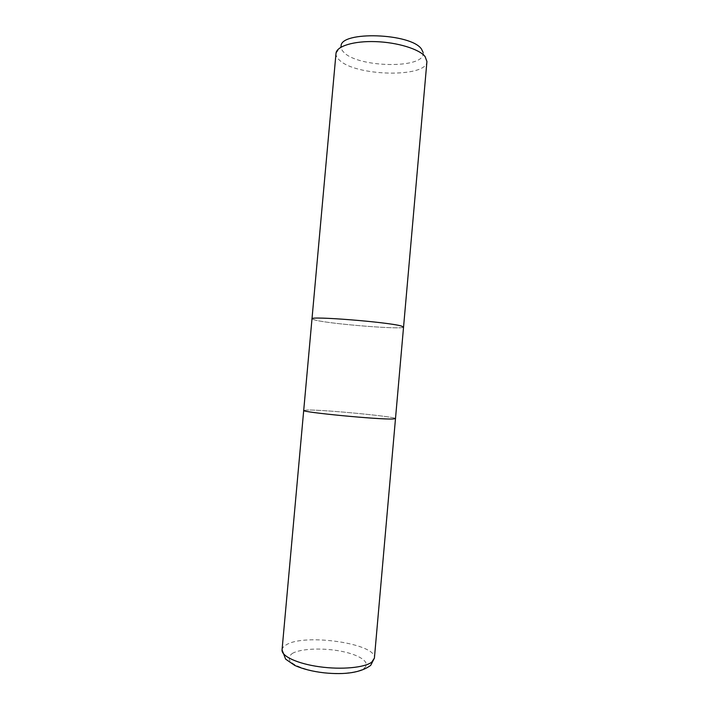 <?xml version="1.0" encoding="UTF-8"?>
<svg xmlns="http://www.w3.org/2000/svg" width="709" height="709" viewBox="0 0 709 709"><rect width="100%" height="100%" fill="white"/><g stroke="black" fill="none" stroke-linecap="round" stroke-linejoin="round"><path stroke-width="0.53" stroke-dasharray="3.54 2.66" d="M403.554 327.044C404.591 329.924 332.583 324.279 315.656 320.238L311.987 318.882L315.656 320.238C332.548 324.27 404.378 329.907 403.554 327.053M303.709 410.414L307.546 410.006C324.908 409.731 396.951 416.724 395.489 418.602L395.489 418.611C396.951 416.724 324.908 409.731 307.546 410.006L303.709 410.422M335.995 53.423C335.836 55.568 336.899 57.721 339.186 59.875C354.872 76.342 426.765 78.087 426.933 61.532M336.013 53.272L341.073 46.227C340.834 48.247 341.765 50.286 343.847 52.324C357.921 67.674 423.725 69.03 423.211 53.556L423.149 52.519M282.049 649.861C282.253 647.973 283.68 646.28 286.339 644.791C304.826 633.128 376.966 643.692 374.405 658.103M292.285 653.468C300.74 648.487 323.393 647.636 341.818 651.376C360.332 655.045 371.277 662.809 364.009 668.268C357.044 673.789 332.184 675.181 312.297 670.891C291.257 665.432 284.584 659.627 292.285 653.468M423.211 53.556L426.942 61.391"/><path stroke-width="1.06" d="M403.554 327.053L401.338 326.025C388.647 322.116 308.858 315.771 311.987 318.873L336.013 53.272C336.66 46.191 353.694 40.847 375.584 41.627C397.439 42.336 419.258 49.089 425.09 56.534L426.933 61.532L403.554 327.044L401.338 326.025C388.647 322.116 308.858 315.771 311.987 318.873L282.049 649.861C281.278 656.135 297.337 663.713 319.44 666.761C341.508 669.863 364.639 667.665 371.729 662.153L374.405 658.103L370.701 665.361C361.005 672.531 345.451 675.012 324.031 672.814C312.625 671.494 302.867 669.039 294.758 665.432L285.621 659.131L282.049 649.861M393.149 418.975C380.006 419.808 300.137 412.115 303.709 410.414C300.137 412.115 380.006 419.808 393.149 418.975L395.489 418.602L393.149 418.975M423.149 52.519L421.492 49.072C411.105 33.057 340.16 30.797 341.073 46.227M374.405 658.103L403.554 327.044"/></g></svg>
